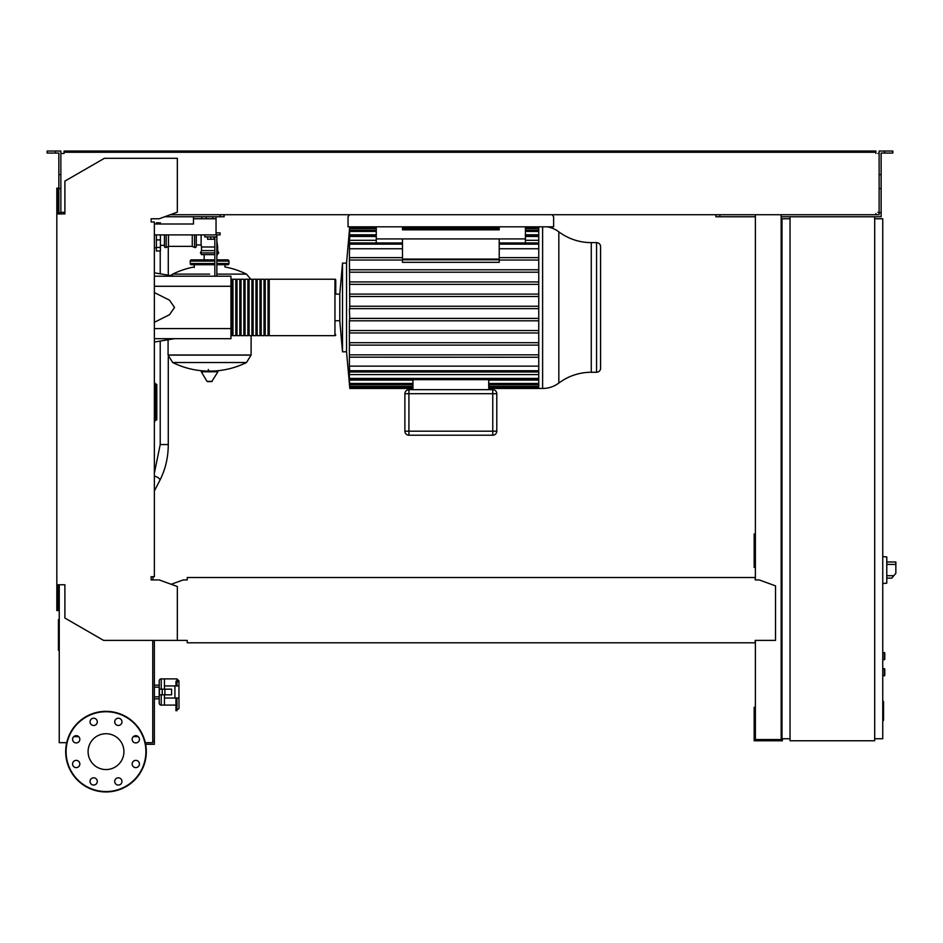 <?xml version="1.0" encoding="UTF-8"?>
<svg xmlns="http://www.w3.org/2000/svg" width="943" height="943" viewBox="0 0 943 943"><rect width="100%" height="100%" fill="white"/><g stroke="black" fill="none" stroke-linecap="round" stroke-linejoin="round"><path stroke-width="1.41" d="M882.754 701.557L883.556 701.557L883.556 715.478L882.754 715.478M883.556 713.804L882.754 713.804M883.556 715.478L883.556 720.299L882.754 720.299M883.556 720.299L882.754 720.593M882.754 668.611L884.77 669.011L884.77 675.459L882.754 675.86M196.297 234.89L196.297 246.371A1.214 1.214 0 0 1 194.564 247.467L194.564 234.89M192.266 234.89L192.266 246.371L194.564 247.467M168.479 234.89L168.479 246.371L192.266 246.371M166.18 234.89L166.18 247.467A1.214 1.214 0 0 1 164.447 246.371L164.447 236.905L164.447 245.369L160.416 245.369M164.447 234.89L164.447 236.905M250.779 279.222L246.5 274.13L216.855 274.13L246.5 274.13A83.444 83.444 0 0 0 224.917 266.94L224.917 264.712M194.282 267.541L194.282 264.712M251.109 335.661L251.109 355.004L168.078 355.004L251.109 355.004L246.5 362.525L172.687 362.525A83.444 83.444 0 0 0 205.491 371.035M168.078 339.763L168.078 355.11L251.109 355.11M208.379 369.515L208.379 371.035M201.283 371.79L217.904 371.79L217.468 371.035L201.719 371.035L201.283 371.79L207.024 381.373L211.727 381.609L207.46 381.609M217.904 371.79L211.727 381.609M209.594 274.13L172.687 274.13L209.594 274.13M204.171 259.879L204.171 254.634M192.667 261.093A1.214 1.214 0 0 0 191.453 259.879A1.214 1.214 0 0 0 190.25 261.093L214.839 261.093M226.52 261.093A1.214 1.214 0 0 1 227.734 259.879A1.214 1.214 0 0 1 228.937 261.093L216.855 261.093M214.839 263.51L190.25 263.51A1.214 1.214 0 0 0 191.453 264.712L214.839 264.712M216.855 263.51L228.937 263.51A1.214 1.214 0 0 1 227.734 264.712L216.855 264.712M214.839 254.634L201.531 254.634L200.435 252.913L201.531 250.614L201.531 246.983L214.839 246.983M216.855 252.913L218.752 252.913L217.656 250.614L217.656 246.983L216.855 246.983M196.297 244.968L201.13 244.968L201.531 246.983M201.13 234.89L201.13 244.968M217.656 250.614L216.855 250.614M214.839 250.614L201.531 250.614M217.656 254.634L216.855 254.634L218.752 252.913M160.416 224.01L160.416 222.796L156.385 222.796L156.385 224.01M156.385 234.89L156.385 251.015L160.416 251.015L160.416 234.89M154.77 420.224L155.984 420.224A0.802 0.802 0 0 0 156.786 419.423L156.786 384.838A0.802 0.802 0 0 0 155.984 384.025L154.77 384.025M154.369 422.134A0.802 0.802 0 0 0 154.77 421.438L154.77 382.823A0.802 0.802 0 0 0 154.369 382.127M886.785 580.134L886.785 559.977M886.986 578.118L891.795 578.118L895.85 573.285L895.85 561.993L886.986 561.993L895.85 561.993M882.754 556.547L886.785 556.971L886.785 583.139L882.754 583.564M882.754 652.485L884.77 652.886L884.77 659.334L882.754 659.746M874.691 216.749L874.691 740.762L790.045 740.762L790.045 216.749L881.139 216.749L881.139 212.717L879.124 212.717L879.124 151.045L884.569 151.045L884.569 153.061L881.139 153.061L881.139 212.717M790.045 218.764L781.983 218.764L781.983 738.746L790.045 738.746M874.691 738.746L882.754 738.746L882.754 218.764L874.691 218.764M137.1 742.683L135.427 742.919M145.635 744.298L154.369 744.298L154.369 640.391M152.754 741.08L154.369 741.08M552.221 214.733L553.624 216.749L553.624 226.827L348.05 226.827L348.05 216.749L349.464 214.733M216.041 216.749L216.041 218.764L193.468 218.764L193.468 216.749M212.823 216.749L212.823 218.764M206.163 216.749L206.163 218.764M201.731 216.749L201.731 218.764M216.041 218.764L216.041 232.874L220.073 232.874L220.073 234.89L216.041 234.89L216.041 232.874M154.369 224.01L193.468 224.01L193.468 218.764M216.041 234.89L154.369 234.89M547.27 226.827A27.052 27.052 0 0 1 558.834 231.825A54.105 54.105 0 0 0 591.273 242.622L591.273 372.261L596.554 372.261A4.031 4.031 0 0 0 600.585 368.23L600.585 246.653A4.031 4.031 0 0 0 596.554 242.622L596.554 372.261M558.834 231.825L558.834 383.058A54.105 54.105 0 0 1 591.273 372.261M558.834 383.058A27.052 27.052 0 0 1 542.614 388.469L542.614 226.827M538.759 226.827L538.759 388.469L488.733 388.469M334.954 279.222L334.954 335.661L269.25 335.661L269.25 279.222L334.954 279.222A0.802 0.802 0 0 1 335.755 280.036L335.755 294.145L339.786 294.145L342.509 263.109L346.541 263.109L346.541 351.786L349.464 384.426M342.509 263.109L342.509 351.786L346.541 351.786M339.786 294.145L339.786 320.75L342.509 351.786M335.755 294.145L335.755 280.036M538.759 306.239L349.641 306.239L349.747 307.442L349.393 257.628L349.582 260.044L402.472 260.044M349.712 227.628L349.393 257.628M538.759 272.197L349.594 272.197L349.688 269.781L538.759 269.781M538.759 284.35L349.605 284.35L349.676 281.933L538.759 281.933M538.759 296.503L349.629 296.503L349.653 294.086L538.759 294.086M499.212 238.921L499.212 259.101L402.472 259.101L402.472 238.921L525.416 238.921L525.416 242.94M499.212 259.796L499.212 262.319L402.472 262.319L402.472 259.796L499.212 259.796M376.269 226.827L376.269 242.94M538.759 260.044L499.212 260.044M402.472 257.628L349.712 257.628M538.759 257.628L499.212 257.628M402.472 248.752L349.393 248.752M538.759 248.752L499.212 248.752M496.796 431.187L492.765 431.187L492.765 435.218A4.031 4.031 0 0 0 496.796 431.187L496.796 393.702A4.031 4.031 0 0 0 492.765 389.671L408.92 389.671A4.031 4.031 0 0 0 404.889 393.702L404.889 431.187A4.031 4.031 0 0 0 408.92 435.218L492.765 435.218L408.92 435.218L408.92 431.187L404.889 431.187L404.889 393.702L408.92 393.702L408.92 389.671L492.765 389.671L492.765 393.702L496.796 393.702M412.951 379.652L412.951 389.671M488.733 379.652L488.733 389.671M412.951 387.538L349.747 387.538L349.393 384.426M349.747 387.538L349.594 383.271M412.951 384.673L349.735 384.673L349.393 380.889L349.393 383.271M349.747 384.673L349.393 380.088L412.951 380.088M349.393 380.088L349.393 374.583L538.759 374.583M488.733 380.088L538.759 380.088M538.759 308.656L349.393 308.656L349.723 319.052M538.759 318.392L349.629 318.392L349.393 320.809L349.393 366.143L538.759 366.143M349.735 357.173L538.759 357.267M538.759 371.955L349.723 371.955L349.393 368.112L349.393 374.583M349.723 371.955L349.393 366.143M538.759 342.698L349.594 342.698L349.688 345.114L538.759 345.114M349.393 330.545L349.676 332.962L538.759 332.962M349.641 308.656L349.747 307.442M349.393 354.851L538.759 354.851M538.759 330.545L349.605 330.545M538.759 320.809L349.653 320.809M538.759 234.807L525.416 234.807M376.269 234.807L349.393 234.807M538.759 240.3L525.416 240.3M376.269 240.3L349.393 240.3M376.269 238.921L402.472 238.921M499.212 226.827L499.212 229.844L402.472 229.844L402.472 226.827M525.416 226.827L525.416 238.921M230.952 334.859A0.802 0.802 0 0 0 231.766 335.661L231.766 279.222A0.802 0.802 0 0 0 230.952 280.036M334.954 335.661A0.802 0.802 0 0 0 335.755 334.859M232.968 280.036L231.766 280.036M232.968 334.859L231.766 334.859M268.036 335.661L265.219 335.661L265.219 279.222L268.036 279.222L268.036 335.661M264.016 335.661L261.187 335.661L261.187 279.222L264.016 279.222L264.016 335.661M259.985 335.661L257.156 335.661L257.156 279.222L259.985 279.222L259.985 335.661M255.954 335.661L253.125 335.661L253.125 279.222L255.954 279.222L255.954 335.661M251.922 335.661L249.093 335.661L249.093 279.222L251.922 279.222L251.922 335.661M247.891 335.661L245.062 335.661L245.062 279.222L247.891 279.222L247.891 335.661M243.86 335.661L241.031 335.661L241.031 279.222L243.86 279.222L243.86 335.661M239.828 335.661L236.999 335.661L236.999 279.222L239.828 279.222L239.828 335.661M235.797 335.661L232.968 335.661L232.968 279.222L235.797 279.222L235.797 335.661M236.999 280.036L235.797 280.036M236.999 334.859L235.797 334.859M241.031 280.036L239.828 280.036M241.031 334.859L239.828 334.859M245.062 280.036L243.86 280.036M245.062 334.859L243.86 334.859M249.093 280.036L247.891 280.036M249.093 334.859L247.891 334.859M253.125 280.036L251.922 280.036M253.125 334.859L251.922 334.859M257.156 280.036L255.954 280.036M257.156 334.859L255.954 334.859M261.187 280.036L259.985 280.036M261.187 334.859L259.985 334.859M265.219 280.036L264.016 280.036M265.219 334.859L264.016 334.859M269.25 280.036L268.036 280.036M269.25 334.859L268.036 334.859M207.578 236.905L207.578 239.239L214.026 239.239L214.026 236.905M210.808 236.905L210.808 239.239M216.855 276.205L216.855 236.905L204.761 236.905L204.761 234.89M216.855 236.905L216.855 234.89M214.839 236.905L214.839 276.205M154.369 276.205L230.952 276.205L230.952 338.678L154.369 338.678M230.952 328.6L154.369 328.6M230.952 286.283L154.369 286.283M154.369 322.317L169.528 314.703L174.526 307.442L169.528 300.18L154.369 292.578M164.447 694.814L164.447 705.093L175.94 705.093M161.229 689.168L161.229 678.889A2.016 2.016 0 0 0 159.214 680.905L159.214 703.077L159.214 698.846L154.369 698.846M161.229 694.814L161.229 705.093A2.016 2.016 0 0 1 159.214 703.077M154.369 687.152L159.214 687.152L159.214 680.905M154.369 696.83L159.214 696.83L159.214 698.846M175.94 685.938L175.94 681.259L176.942 681.259L176.942 678.889L164.447 678.889L164.447 689.168M159.214 685.137L154.369 685.137M59.244 619.61L58.419 619.61L58.419 650.293L59.244 650.293M161.229 678.889L164.447 678.889L164.447 685.938L174.927 685.938L174.927 698.032L178.958 698.032L178.958 701.073M174.927 698.032L164.447 698.032L164.447 705.093L161.229 705.093M164.907 694.814L171.591 694.814L171.591 689.168L159.402 689.168L159.402 694.814L164.907 694.814L164.907 689.168M162.22 689.168L162.22 694.814M174.927 685.938L178.958 685.938L178.958 680.905L178.958 708.558L175.94 710.727L175.94 698.032M123.922 751.642A17.917 17.917 0 0 1 106.005 769.559A17.917 17.917 0 0 1 88.088 751.642A17.917 17.917 0 0 1 106.005 733.725A17.917 17.917 0 0 1 123.922 751.642M114.716 781.441A3.631 3.631 0 0 1 118.347 777.81A3.631 3.631 0 0 1 121.965 781.441A3.631 3.631 0 0 1 118.347 785.071A3.631 3.631 0 0 1 114.716 781.441M91.094 778.871A3.631 3.631 0 0 1 96.221 778.871A3.631 3.631 0 0 1 96.221 783.998A3.631 3.631 0 0 1 91.094 783.998A3.631 3.631 0 0 1 91.094 778.871M76.206 760.353A3.631 3.631 0 0 1 79.837 763.983A3.631 3.631 0 0 1 76.206 767.614A3.631 3.631 0 0 1 72.576 763.983A3.631 3.631 0 0 1 76.206 760.353M78.776 736.742A3.631 3.631 0 0 1 78.776 741.87A3.631 3.631 0 0 1 73.648 741.87A3.631 3.631 0 0 1 73.648 736.742A3.631 3.631 0 0 1 78.776 736.742M97.282 721.855A3.631 3.631 0 0 1 93.663 725.485A3.631 3.631 0 0 1 90.033 721.855A3.631 3.631 0 0 1 93.663 718.224A3.631 3.631 0 0 1 97.282 721.855M120.904 724.413A3.631 3.631 0 0 1 115.777 724.413A3.631 3.631 0 0 1 115.777 719.285A3.631 3.631 0 0 1 120.904 719.285A3.631 3.631 0 0 1 120.904 724.413M135.792 742.931A3.631 3.631 0 0 1 132.161 739.3A3.631 3.631 0 0 1 135.792 735.681A3.631 3.631 0 0 1 139.423 739.3A3.631 3.631 0 0 1 135.792 742.931M133.222 766.553A3.631 3.631 0 0 1 133.222 761.425A3.631 3.631 0 0 1 138.362 761.425A3.631 3.631 0 0 1 138.362 766.553A3.631 3.631 0 0 1 133.222 766.553M106.005 711.34A40.313 40.313 0 0 0 65.692 751.642A40.313 40.313 0 0 0 106.005 791.955A40.313 40.313 0 0 0 146.306 751.642A40.313 40.313 0 0 0 106.005 711.34A40.313 40.313 0 0 1 146.306 751.642A40.313 40.313 0 0 1 106.005 791.955M187.221 640.863L187.221 642.808L755.178 642.808L755.178 640.863M152.754 579.933L153.167 576.703M153.167 221.994L151.151 221.994L151.151 218.764L159.214 218.764L177.343 212.163L177.343 158.306L104.39 158.306L64.89 181.103L64.89 213.931L56.828 213.931L56.828 610.569L58.03 610.569L58.03 584.766L59.244 584.766L59.244 742.683L66.705 742.683M62.061 212.316L64.077 212.316L64.077 213.931L60.859 213.931L60.859 174.573L58.843 174.573L58.843 213.931L58.03 213.931L58.03 188.128L56.828 188.128L56.828 213.931M755.178 578.719L755.178 579.933L755.178 578.719M755.178 577.517L187.221 577.517L187.221 579.933L183.19 579.933L171.202 584.295M187.221 577.517L187.221 579.933M755.178 640.391L775.523 640.391L775.523 585.874L759.209 579.933L755.178 579.933M56.828 584.766L64.89 584.766L64.89 618.054L103.577 640.391L187.221 640.391M177.343 640.391L177.343 586.534L159.214 579.933L151.151 579.933L151.151 576.703L154.369 576.703L154.369 221.994L151.151 221.994L151.151 218.764M152.754 640.391L152.754 742.683L145.305 742.683M78.67 736.636L73.743 736.636M138.256 736.636L133.328 736.636M55.413 153.061L55.413 151.045L47.15 151.045L47.15 153.061L58.843 153.061L58.843 174.573M164.742 216.749L224.104 216.749L224.104 214.733M220.073 216.749L220.073 214.733M58.843 212.717L60.859 212.717M58.843 188.529L60.859 188.529L60.859 151.045L55.413 151.045M879.124 212.717L879.124 214.733L875.894 214.733L875.894 213.519M781.983 533.974L781.169 533.974M755.378 533.974L754.164 533.974L754.164 567.438L755.378 567.438M755.378 538.418L754.164 538.418M781.169 564.609L781.983 564.609M781.169 538.418L781.983 538.418M755.378 214.733L755.378 579.933M755.378 640.391L755.378 739.548L781.169 739.548L781.169 214.733M782.384 738.746L782.384 740.762L754.164 740.762L754.164 707.309L755.378 707.309M781.169 710.126L781.983 710.126M781.169 736.33L781.983 736.33M755.378 736.33L754.164 736.33M64.077 152.259L70.124 152.259L70.124 151.045L64.077 151.045L64.077 153.461L62.061 153.461M877.909 153.461L879.124 153.461M879.124 212.316L877.909 212.316M755.378 216.749L715.867 216.749L715.867 214.733M790.045 216.749L781.169 216.749M170.282 214.733L875.894 214.733M875.894 153.461L875.894 152.259L70.124 152.259M60.859 153.461L64.077 153.461M64.077 213.519L64.077 212.316L60.859 212.316M70.124 151.045L869.847 151.045L869.847 152.259M869.847 151.045L875.894 151.045L875.894 152.259M884.569 151.045L892.832 151.045L892.832 153.061L884.569 153.061M719.898 216.749L719.898 214.733M881.139 188.529L879.124 188.529M881.139 174.573L879.124 174.573M883.556 708.523L882.754 708.523M883.556 703.23L882.754 703.23M154.369 473.162L160.216 444.554L168.278 444.554C168.219 457.485 165.438 469.366 159.933 480.199L154.369 491.008M154.369 476.144A4.031 1.45 27.3 0 1 156.691 476.899A4.031 1.45 27.3 0 1 159.933 480.199M884.357 668.611L884.357 675.86M207.024 381.373L212.163 381.373M214.839 252.913L200.435 252.913M156.385 247.42L160.416 247.42M156.385 239.911L160.416 239.911M156.786 419.423L155.984 420.224M155.984 384.025L156.786 384.838M154.77 384.838L155.984 384.838L155.984 419.423L154.77 419.423M893.823 575.702L886.986 575.702M886.986 564.409L895.85 564.409M884.357 652.485L884.357 659.746M402.472 244.143L349.712 244.143M538.759 244.143L499.212 244.143M408.92 431.187L408.92 393.702L492.765 393.702L492.765 431.187L408.92 431.187M538.759 386.324L488.733 386.324M412.951 386.324L349.653 386.324M538.759 383.459L488.733 383.459M412.951 383.459L349.676 383.459M538.759 378.438L349.688 378.438M538.759 370.74L349.712 370.74M538.759 231.424L525.416 231.424M376.269 231.424L349.676 231.424M538.759 228.56L525.416 228.56M499.212 228.56L402.472 228.56M376.269 228.56L349.653 228.56M538.759 236.445L525.416 236.445M376.269 236.445L349.688 236.445M176.942 698.032L176.942 710.727M176.942 685.938L176.942 681.259A2.016 1.65 0 0 1 178.958 682.909M106.005 791.554A39.901 39.901 0 0 1 66.093 751.642A39.901 39.901 0 0 1 106.005 711.741A39.901 39.901 0 0 1 145.906 751.642A39.901 39.901 0 0 1 106.005 791.554M168.278 246.477L168.278 275.167M168.278 356.925L168.278 444.554M160.216 251.015L160.216 273.824M160.216 341.071L160.216 444.554M168.479 246.371L166.18 247.467M213.696 371.035A83.444 83.444 0 0 0 246.5 362.525M172.687 362.525L168.078 355.11M170.636 275.556L172.687 274.13A83.444 83.444 0 0 1 194.282 266.94M190.25 263.51L190.25 261.093M228.937 263.51L228.937 261.093M227.734 259.879L216.855 259.879M214.839 259.879L191.453 259.879M216.855 240.889L217.656 246.983M154.369 247.785L156.385 247.785M346.541 263.109L349.712 226.827M591.273 242.622L596.554 242.622M402.472 242.94L349.723 242.94M499.212 242.94L538.759 242.94M412.951 388.469L349.747 388.469M538.759 387.538L488.733 387.538M538.759 384.673L488.733 384.673M538.759 379.652L349.735 379.652M349.747 230.21L376.269 230.21M525.416 230.21L538.759 230.21M349.747 227.357L376.269 227.357M402.472 227.357L499.212 227.357M525.416 227.357L538.759 227.357M349.735 235.243L376.269 235.243M525.416 235.243L538.759 235.243M335.755 320.75L339.786 320.75M538.759 388.469L542.614 388.469M174.526 276.205L154.369 272.845M174.526 338.678L154.369 342.038M176.942 678.889L178.958 680.905"/></g></svg>
